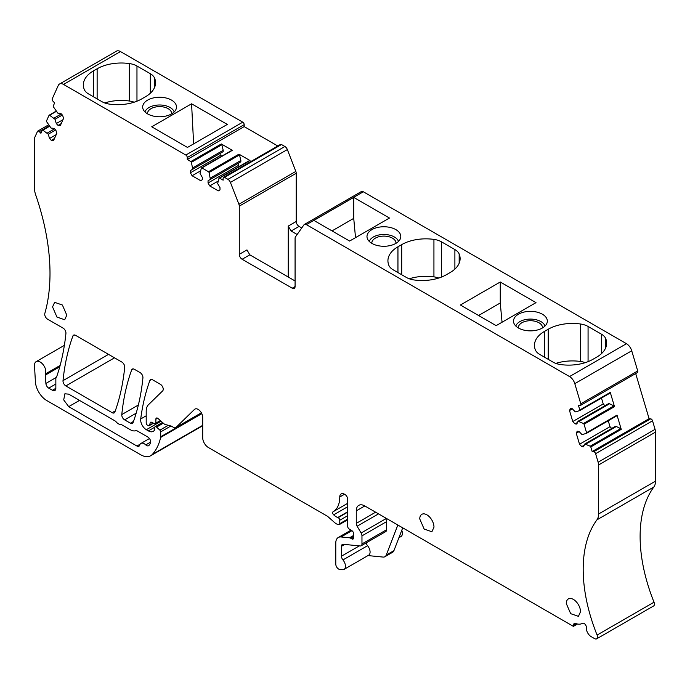 <?xml version="1.0" encoding="UTF-8"?>
<svg xmlns="http://www.w3.org/2000/svg" width="690" height="690" viewBox="0 0 690 690"><rect width="100%" height="100%" fill="white"/><g stroke="black" fill="none" stroke-linecap="round" stroke-linejoin="round"><path stroke-width="1.03" d="M144.969 111.927A14.895 8.599 180 0 1 155.388 105.337A14.895 8.599 180 0 1 174.199 111.927M147.513 113.85A12.075 6.969 180 0 1 147.505 113.583A12.075 6.969 180 0 1 156.182 106.898A12.075 6.969 180 0 1 171.663 113.583A12.075 6.969 180 0 1 171.655 113.85M154.827 97.644A16.905 9.764 -0 0 0 142.942 108.735A16.905 9.764 -0 0 0 164.341 116.377A16.905 9.764 -0 0 0 176.226 108.735A16.905 9.764 -0 0 0 154.827 97.644M55.847 388.298A4.83 2.786 60 0 1 54.846 390.514A4.83 2.786 60 0 1 52.431 390.273L55.847 388.298L55.847 378.784A4.028 2.32 60 0 1 56.27 377.301A8.384 4.839 60 0 0 56.865 376.179A293.233 169.3 60 0 0 65.93 333.425A4.028 2.32 60 0 0 63.101 328.138L47.575 319.177A4.028 2.32 60 0 1 44.833 313.415A193.226 111.556 60 0 0 49.508 259.733A193.226 111.556 60 0 0 35.69 194.891A16.103 9.298 60 0 1 34.5 188.344L34.5 139.302A8.047 4.649 60 0 1 34.931 137.043L37.467 131.436A2.01 1.164 60 0 1 37.777 131.083A2.01 1.164 60 0 1 39.33 131.626L40.908 133.291L42.28 130.255A0.802 0.466 60 0 1 42.849 130.177L48.266 134.205L49.533 138.483L51.31 140.355L53.544 140.579L56.804 133.351L55.881 130.246L54.105 128.366L51.043 128.064L46.661 121.751A0.802 0.466 60 0 1 46.506 120.914L49.033 115.325A0.802 0.466 60 0 1 49.602 115.256L55.019 119.275L56.287 123.553L58.063 125.425L60.297 125.649L63.558 118.421L62.635 115.316L60.858 113.445L57.796 113.134L53.415 106.829A0.802 0.466 60 0 1 53.259 105.984L54.631 102.948L53.052 101.283A2.01 1.164 60 0 1 52.285 98.696L58.271 85.448A8.047 4.649 60 0 1 59.513 84.025L116.438 51.164A8.047 4.649 60 0 1 120.465 51.56L242.768 122.173A2.01 1.164 60 0 1 244.191 124.64L244.191 126.606L277.76 145.987M59.513 84.025A8.047 4.649 60 0 1 63.532 84.43L185.843 155.043A2.01 1.164 60 0 1 187.266 157.51L244.191 124.64M109.538 104.13A34.215 19.751 -0 0 0 141.761 98.894L145.521 96.729A34.215 19.751 -0 0 0 155.543 82.757A34.215 19.751 -0 0 0 154.586 78.117A16.103 9.298 -0 0 0 150.325 73.727L136.965 66.016A16.103 9.298 -0 0 0 129.358 63.558A34.215 19.751 -0 0 0 97.135 68.784L93.374 70.958A34.215 19.751 -0 0 0 83.352 84.922A34.215 19.751 -0 0 0 84.309 89.562A16.103 9.298 -0 0 0 88.579 93.952L101.93 101.663A16.103 9.298 -0 0 0 109.538 104.13M187.464 147.436L227.312 124.424L191.579 103.793L151.722 126.796L187.464 147.436M295.079 286.548A4.028 2.32 60 0 1 294.242 288.394A4.028 2.32 60 0 1 292.232 288.196L295.079 286.548L295.079 238.343A4.028 2.32 60 0 1 295.458 236.92L303.928 224.862A4.028 2.32 60 0 1 304.385 224.44L361.31 191.579A4.028 2.32 60 0 1 363.328 191.777L626.468 343.698A8.047 4.649 60 0 1 631.73 350.796L637.715 370.953A2.01 1.164 60 0 1 637.405 372.565L580.48 405.435A2.01 1.164 60 0 1 580.014 405.522L578.436 405.366L579.816 409.989A0.802 0.466 60 0 1 579.652 410.645L575.279 411.904L572.208 408.661L570.432 408.489L569.509 410.533L572.778 421.53L575.011 423.884L576.78 424.057L578.056 421.254L583.464 423.479A0.802 0.466 60 0 1 584.042 424.212L586.569 432.716A0.802 0.466 60 0 1 586.405 433.372L582.032 434.631L578.962 431.388L577.185 431.216L576.262 433.26L579.531 444.257L581.765 446.611L583.542 446.784L584.809 443.981L590.226 446.206A0.802 0.466 60 0 1 590.795 446.939L592.167 451.553L593.745 451.709A2.01 1.164 60 0 1 595.599 453.675L598.135 462.205A8.047 4.649 60 0 1 598.566 464.974L655.5 432.104A8.047 4.649 60 0 0 655.069 429.335L652.533 420.805A2.01 1.164 60 0 0 650.67 418.839L649.092 418.683L635.688 373.566M352.004 538.985L353.427 538.157A2.01 1.164 60 0 1 353.013 539.08A2.01 1.164 60 0 1 352.004 538.985L350.623 538.183A4.028 2.32 60 0 0 349.528 537.803L341.058 536.958A12.075 6.969 60 0 0 338.281 537.493A12.075 6.969 60 0 0 335.78 543.021L335.78 564.127A4.028 2.32 60 0 0 339.713 569.431L342.473 569.707A6.84 3.95 60 0 0 344.043 569.405A6.84 3.95 60 0 0 342.947 559.926A4.028 2.32 60 0 1 341.472 556.192L341.472 546.308A4.028 2.32 60 0 1 342.309 544.47A4.028 2.32 60 0 1 343.232 544.289L360.214 545.971A4.028 2.32 60 0 0 361.137 545.79A4.028 2.32 60 0 0 361.965 543.944L361.965 535.863A4.028 2.32 60 0 0 361.112 533.016L357.127 526.211A4.028 2.32 60 0 1 356.273 523.365L356.273 510.876A12.075 6.969 60 0 1 358.774 505.347A12.075 6.969 60 0 1 364.812 505.951L573.399 626.373L573.399 625.416A4.028 2.32 60 0 1 574.235 623.57A4.028 2.32 60 0 1 575.727 623.527A18.113 10.462 60 0 0 582.455 623.329A18.113 10.462 60 0 0 582.498 623.303L582.498 623.303A3.217 1.863 60 0 1 585.094 624.286A3.217 1.863 60 0 1 586.379 627.676A6.84 3.95 60 0 0 591.183 636.646L594.642 638.638A4.028 2.32 60 0 0 596.66 638.837A4.028 2.32 60 0 0 597.083 635.067A136.87 79.022 60 0 1 596.954 519.837A16.103 9.298 60 0 0 598.566 514.007L655.5 481.146L655.5 432.104M655.5 481.146A16.103 9.298 60 0 1 653.879 486.968A136.87 79.022 60 0 0 654.017 602.198A4.028 2.32 60 0 1 653.585 605.975L596.66 638.837M401.77 530.308A6.84 3.95 60 0 1 400.968 536.535L398.906 537.726M187.266 157.51L187.266 159.476L190.854 161.546A0.802 0.466 60 0 1 191.389 162.314L192.743 169.214L190.397 170.568L190.397 172.793L192.105 175.752L200.643 180.677L202.351 179.693L202.351 177.477L200.005 173.406L201.359 168.067A0.802 0.466 60 0 1 201.894 167.929L208.501 171.741A0.802 0.466 60 0 1 209.044 172.509L210.39 179.409L208.044 180.763L208.044 182.979L209.751 185.938L218.29 190.871L219.998 189.879L219.998 187.663L217.652 183.592L219.006 178.253A0.802 0.466 60 0 1 219.541 178.115L223.129 180.185L223.129 178.21A2.01 1.164 60 0 1 223.551 177.296L280.476 144.426A2.01 1.164 60 0 1 281.486 144.52L284.892 146.496A4.028 2.32 60 0 1 287.359 149.558L295.829 171.405A4.028 2.32 60 0 1 296.217 173.268L296.217 221.473A4.028 2.32 60 0 0 299.063 226.406L301.754 227.959M304.385 224.44A4.028 2.32 60 0 1 306.395 224.647L569.535 376.568A8.047 4.649 60 0 1 574.796 383.657L580.79 403.822A2.01 1.164 60 0 1 580.48 405.435M292.232 288.196L242.13 259.268A4.028 2.32 60 0 1 239.283 254.343L239.283 206.129L296.217 173.268M223.551 177.296A2.01 1.164 60 0 1 224.552 177.39L227.967 179.357A4.028 2.32 60 0 1 230.426 182.427L238.904 204.266A4.028 2.32 60 0 1 239.283 206.129M339.765 497.007L344.543 494.247A6.762 3.898 60 0 0 341.162 493.911A6.762 3.898 60 0 0 339.765 497.007A32.206 18.596 60 0 1 333.098 511.747A32.206 18.596 60 0 1 333.072 511.764A2.01 1.164 60 0 1 333.072 511.764A2.01 1.164 60 0 0 333.658 514.835A12.886 7.435 60 0 0 337.721 517.526L338.126 517.69A2.01 1.164 60 0 1 339.765 520.26L339.765 523.675A2.01 1.164 60 0 1 339.351 524.598A2.01 1.164 60 0 1 338.712 524.65L337.686 524.374A8.047 4.649 60 0 1 334.745 522.675L328.328 516.991A8.047 4.649 60 0 0 326.853 515.913L208.389 447.517A8.047 4.649 60 0 1 202.696 437.658L202.696 417.278A6.443 3.717 60 0 0 199.884 410.8A6.443 3.717 60 0 0 194.925 409.075A6.443 3.717 60 0 0 194.485 409.403L175.967 427.472A4.028 2.32 60 0 1 175.691 427.679A4.028 2.32 60 0 1 173.682 427.481L171.689 426.334A4.028 2.32 60 0 0 170.947 426.015L165.298 424.505A4.028 2.32 60 0 1 163.823 423.651L158.036 418.511A2.415 1.397 60 0 0 156.38 418.071A2.415 1.397 60 0 0 155.88 419.175L155.88 423.125A1.613 0.932 60 0 1 155.552 423.858A1.613 0.932 60 0 1 154.845 423.832L151.489 422.237A2.01 1.164 60 0 0 150.61 422.202A2.01 1.164 60 0 0 150.239 422.72L149.583 425.169A2.01 1.164 60 0 1 149.213 425.696A2.01 1.164 60 0 1 148.212 425.592L147.341 425.092A1.613 0.932 60 0 1 146.202 423.125L146.202 411.283A16.103 9.298 60 0 1 148.454 404.737L162.667 390.876A4.028 2.32 60 0 0 162.926 387.582A4.028 2.32 60 0 0 160.382 384.304L152.576 379.802A4.028 2.32 60 0 0 150.567 379.603A4.028 2.32 60 0 0 149.894 380.449A281.787 162.693 60 0 0 140.708 418.968A8.047 4.649 60 0 0 146.349 429.715L148.385 430.888A9.669 5.58 60 0 0 153.223 431.371A9.669 5.58 60 0 0 154.595 429.887A2.01 1.164 60 0 0 154.724 429.275L154.724 427.602A2.01 1.164 60 0 1 155.147 426.679A2.01 1.164 60 0 1 156.552 427.084L159.89 430.155A1.613 0.932 60 0 1 160.701 431.88L160.701 436.761A4.028 2.32 60 0 1 160.632 437.443A76.487 44.16 60 0 1 152.309 454.434A20.131 11.618 60 0 1 150.687 455.736A20.131 11.618 60 0 1 140.622 454.736L46.756 400.545A16.103 9.298 60 0 1 35.397 381.708L34.509 365.76A8.047 4.649 60 0 1 36.165 361.629A8.047 4.649 60 0 1 45.6 369.676L45.575 373.859A4.028 2.32 60 0 0 45.419 375.067L45.885 383.424A4.028 2.32 60 0 0 48.723 388.134L52.431 390.273M344.543 494.247L344.888 494.445A4.028 2.32 60 0 1 347.734 499.379L347.734 526.522A2.01 1.164 60 0 0 349.106 528.954L352.064 530.8A2.01 1.164 60 0 1 353.427 533.232L353.427 538.157M598.566 514.007L598.566 464.974M566.283 603.526A10.065 5.813 60 0 1 568.37 598.92A10.065 5.813 60 0 1 576.124 601.62A10.065 5.813 60 0 1 580.514 611.745L578.427 616.351L570.673 613.66L566.283 603.526M52.552 306.929L54.639 302.332L62.393 305.023L66.792 315.149L64.705 319.755L56.951 317.064L52.552 306.929M433.984 527.151L431.897 531.749L424.143 529.058L419.753 518.932A10.065 5.813 60 0 1 421.832 514.326A10.065 5.813 60 0 1 429.594 517.017A10.065 5.813 60 0 1 433.984 527.151M112.185 412.689L65.843 385.926A4.028 2.32 60 0 1 63.014 380.639A281.787 162.693 60 0 1 72.898 336.004A4.028 2.32 60 0 1 73.58 335.15A4.028 2.32 60 0 1 75.59 335.349L121.871 362.069A4.028 2.32 60 0 1 124.7 367.347A281.787 162.693 60 0 1 114.876 412.025A4.028 2.32 60 0 1 114.204 412.887A4.028 2.32 60 0 1 112.185 412.689L115.282 410.895M130.41 423.203L124.614 419.856A4.028 2.32 60 0 1 121.785 414.578A281.787 162.693 60 0 1 131.669 369.935A4.028 2.32 60 0 1 132.351 369.081A4.028 2.32 60 0 1 134.36 369.279L140.087 372.591A4.028 2.32 60 0 1 142.925 377.87A281.787 162.693 60 0 1 133.092 422.547A4.028 2.32 60 0 1 132.42 423.401A4.028 2.32 60 0 1 130.41 423.203L133.498 421.418M145.763 444.886A6.84 3.95 60 0 0 140.907 443.463A6.84 3.95 60 0 0 139.665 445.205A4.028 2.32 60 0 1 138.932 446.232A4.028 2.32 60 0 1 136.922 446.025L68.707 406.643L63.713 399.907L64.886 393.783L68.707 394.154L115.696 421.288A6.84 3.95 60 0 0 121.104 424.41L130.41 429.775A12.075 6.969 60 0 0 135.68 430.715A4.028 2.32 60 0 1 137.431 431.034L147.858 437.046A4.028 2.32 60 0 1 150.386 443.299A68.431 39.511 60 0 1 149.057 445.317A4.028 2.32 60 0 1 148.617 445.714A4.028 2.32 60 0 1 145.763 444.886L150.705 442.031M134.179 102.198A16.103 9.298 -0 0 0 129.358 101.016A34.215 19.751 -0 0 0 104.716 102.948M193.631 143.874L191.579 103.793M313.872 220.412L349.614 241.052L389.471 218.04L353.728 197.409L313.872 220.412M379.129 227.148A16.905 9.764 -0 0 0 367.244 238.24A16.905 9.764 -0 0 0 388.643 245.881A16.905 9.764 -0 0 0 400.528 238.24A16.905 9.764 -0 0 0 379.129 227.148M397.949 246.796A34.215 19.751 -0 0 0 387.927 260.768A34.215 19.751 -0 0 0 388.884 265.409A16.103 9.298 -0 0 0 393.145 269.799L406.505 277.509A16.103 9.298 -0 0 0 414.112 279.968A34.215 19.751 -0 0 0 446.335 274.741L450.096 272.567A34.215 19.751 -0 0 0 460.118 258.603A34.215 19.751 -0 0 0 459.161 253.963A16.103 9.298 -0 0 0 454.891 249.573L441.54 241.862A16.103 9.298 -0 0 0 433.932 239.396A34.215 19.751 -0 0 0 401.701 244.631L397.949 246.796L397.949 272.567M460.411 305.014L496.145 325.646L536.001 302.643L500.259 282.003L460.411 305.014M544.479 331.398A34.215 19.751 -0 0 0 534.457 345.371A34.215 19.751 -0 0 0 535.414 350.003A16.103 9.298 -0 0 0 539.675 354.393L553.035 362.112A16.103 9.298 -0 0 0 560.642 364.57A34.215 19.751 -0 0 0 592.865 359.335L596.626 357.17A34.215 19.751 -0 0 0 606.648 343.197A34.215 19.751 -0 0 0 605.691 338.557A16.103 9.298 -0 0 0 601.421 334.167L588.07 326.456A16.103 9.298 -0 0 0 580.462 323.998A34.215 19.751 -0 0 0 548.24 329.234L544.479 331.398L544.479 357.17M525.659 311.742A16.905 9.764 -0 0 0 513.774 322.834A16.905 9.764 -0 0 0 535.173 330.476A16.905 9.764 -0 0 0 547.058 322.834A16.905 9.764 -0 0 0 525.659 311.742M586.569 432.716L617.024 415.13L621.25 429.353A0.802 0.466 60 0 0 620.681 428.619L616.317 426.498L585.862 444.084M592.167 451.553L649.092 418.683M579.816 409.989L610.27 392.403L614.497 406.626A0.802 0.466 60 0 0 613.928 405.893L609.563 403.771L579.108 421.357M573.399 626.373L577.487 624.019M367.986 555.579L383.079 557.072A8.047 4.649 60 0 0 384.925 556.718L392.61 552.276A8.047 4.649 60 0 0 393.93 550.646L402.719 527.833M187.266 159.476L244.191 126.606M208.501 171.741L238.956 154.155L250.004 160.529A0.802 0.466 60 0 0 249.461 160.675M190.854 161.546L221.309 143.969L232.357 150.342A0.802 0.466 60 0 0 231.814 150.48M288.248 277.018L288.248 226.079L291.094 231.003L297.157 234.505M239.283 254.343L246.968 249.901L249.815 254.834L295.079 280.968M209.751 185.938L218.031 181.16M208.044 182.979L238.499 165.393L239.154 166.523M238.499 165.393L238.499 163.176L240.853 161.822L240.853 160.503L210.39 178.089M208.044 180.763L238.499 163.176M210.39 179.409L240.853 161.822M238.956 154.155A0.802 0.466 60 0 1 239.499 154.922L240.853 160.503M192.105 175.752L200.376 170.973M190.397 172.793L220.852 155.207L221.507 156.337M220.852 155.207L220.852 152.99L223.198 151.628L223.198 150.317L192.743 167.903M190.397 170.568L220.852 152.99M192.743 169.214L223.198 151.628M221.309 143.969A0.802 0.466 60 0 1 221.852 144.728L223.198 150.317M58.063 125.425L61.22 123.605M56.287 123.553L62.997 119.68M55.019 119.275L62.367 115.032M53.967 118.163L61.315 113.919M51.31 140.355L54.467 138.535M49.533 138.483L56.235 134.61M48.266 134.205L55.614 129.962M47.213 133.092L54.562 128.849M342.947 559.926L367.572 545.704A6.84 3.95 60 0 1 368.667 555.183L344.043 569.405M367.572 545.704A4.028 2.32 60 0 1 366.192 542.875M361.965 543.944L386.59 529.73A4.028 2.32 60 0 1 385.753 531.576L361.137 545.79M386.59 529.73L386.59 521.64A4.028 2.32 60 0 0 385.736 518.802L385.046 517.629M584.809 443.981L615.264 426.394L616.317 426.498M581.765 446.611L584.275 445.162M579.531 444.257L609.986 426.67L611.685 428.464M608.235 420.779L609.986 426.67M576.262 433.26L579.152 431.586M617.024 415.13A0.802 0.466 60 0 1 616.869 415.785L586.474 433.337M578.056 421.254L608.511 403.667L609.563 403.771M575.011 423.884L577.521 422.435M572.778 421.53L603.232 403.943L604.932 405.737M601.482 398.052L603.232 403.943M569.509 410.533L572.398 408.868M610.27 392.403A0.802 0.466 60 0 1 610.115 393.067L579.721 410.61M332.037 230.9L353.728 218.376L353.728 197.409M353.728 218.376L355.523 237.636M398.501 241.422A14.895 8.599 -0 0 0 379.69 234.833A14.895 8.599 -0 0 0 369.271 241.422M409.291 278.795A34.215 19.751 180 0 1 433.932 276.863A16.103 9.298 180 0 1 438.754 278.044M478.567 315.502L500.259 302.979L500.259 282.003M500.259 302.979L502.053 322.239M555.821 363.397A34.215 19.751 180 0 1 580.462 361.465A16.103 9.298 180 0 1 585.284 362.638M545.031 326.025A14.895 8.599 -0 0 0 526.22 319.436A14.895 8.599 -0 0 0 515.801 326.025M384.925 556.718A8.047 4.649 60 0 0 386.245 555.079L397.837 525.012M371.815 243.346A12.075 6.969 180 0 1 371.807 243.087A12.075 6.969 180 0 1 380.483 236.394A12.075 6.969 180 0 1 395.965 243.087A12.075 6.969 180 0 1 395.957 243.346M518.345 327.948A12.075 6.969 180 0 1 518.337 327.681A12.075 6.969 180 0 1 527.013 320.997A12.075 6.969 180 0 1 542.495 327.681A12.075 6.969 180 0 1 542.487 327.948M63.532 84.43L120.465 51.56M185.843 155.043L242.768 122.173M93.374 96.729L93.374 70.958M97.135 98.894L97.135 68.784M129.358 101.016L129.358 63.558M136.965 101.197L136.965 66.016M150.325 93.245L150.325 73.727M154.586 87.397L154.586 78.117M306.395 224.647L363.328 191.777M569.535 376.568L626.468 343.698M574.796 383.657L631.73 350.796M580.79 403.822L637.715 370.953M590.795 446.939L621.25 429.353M584.042 424.212L614.497 406.626M593.745 451.709L650.67 418.839M595.599 453.675L652.533 420.805M598.135 462.205L655.069 429.335M596.954 519.837L653.879 486.968M597.083 635.067L654.017 602.198M341.058 536.958L351.9 530.696M349.528 537.803L353.427 535.552M350.623 538.183L353.427 536.561M333.123 511.73L347.734 503.295L333.098 511.747M333.658 514.835L347.734 506.71M337.721 517.526L347.734 511.747M338.126 517.69L347.734 512.135M339.765 520.26L347.734 515.654M339.765 523.675L347.734 519.07M194.485 409.403L195.425 408.86M175.967 427.472L201.368 412.81M155.88 419.175L157.587 418.192M155.88 423.125L160.33 420.555M150.239 422.72L151.248 422.142M149.583 425.169L153.232 423.065M149.894 380.449L151.645 379.44M140.708 418.968L146.202 415.803M146.349 429.715L161.072 421.211M148.385 430.888L154.776 427.205M156.552 427.084L163.306 423.186M159.89 430.155L168.282 425.299M160.701 431.88L170.887 425.997M160.701 436.761L201.566 413.163M160.632 437.443L201.816 413.664M152.309 454.434L202.696 425.342M39.33 131.626L49.292 125.865M49.344 115.152L56.2 111.185M42.59 130.074L49.447 126.115M219.541 178.115L250.004 160.529M201.894 167.929L232.357 150.342M224.552 177.39L281.486 144.52M227.967 179.357L284.892 146.496M230.426 182.427L287.359 149.558M238.904 204.266L295.829 171.405M296.217 221.473L288.248 226.079M291.094 231.003L299.063 226.406M65.843 385.926L114.514 357.825M72.898 336.004L74.649 334.995M63.014 380.639L108.528 354.367M131.669 369.935L133.42 368.926M121.785 414.578L138.362 405.004M124.614 419.856L136.172 413.189M249.815 254.834L242.13 259.268M209.044 172.509L239.499 154.922M191.389 162.314L221.852 144.728M49.602 115.256L56.321 111.375M42.849 130.177L49.568 126.296M48.723 388.134L55.847 384.02M45.885 383.424L56.149 377.499M45.419 375.067L59.754 366.787M45.575 373.859L60.116 365.459M341.472 556.192L359.326 545.885M341.472 546.308L344.724 544.436M361.965 535.863L386.59 521.64M361.112 533.016L385.736 518.802M357.127 526.211L378.517 513.86M356.273 523.365L375.627 512.196M356.273 510.876L364.812 505.951M573.399 625.416L576.323 623.726M590.226 446.206L620.681 428.619M583.464 423.479L613.928 405.893M136.922 446.025L140.148 444.17M68.707 406.643L79.523 400.398M401.701 274.741L401.701 244.631M433.932 239.396L433.932 276.863M441.54 241.862L441.54 277.044M454.891 269.091L454.891 249.573M459.161 253.963L459.161 263.235M548.24 359.335L548.24 329.234M580.462 323.998L580.462 361.465M588.07 326.456L588.07 361.646M601.421 353.685L601.421 334.167M605.691 338.557L605.691 347.838M386.245 555.079L393.93 550.646M338.281 537.493L351.012 530.144M339.351 524.598L347.734 519.751M175.691 427.679L201.394 412.844M155.552 423.858L160.701 420.883M149.213 425.696L153.525 423.203M155.147 426.679L162.469 422.453M150.687 455.736L202.696 425.713M36.165 361.629L64.377 345.345M37.777 131.083L48.619 124.821M219.144 178.072L249.599 160.494M201.497 167.886L231.952 150.299M49.154 115.187L56.175 111.133M42.401 130.108L49.421 126.063M586.44 433.355L616.903 415.777M579.686 410.628L610.15 393.05M140.907 443.463L149.454 438.53"/></g></svg>
